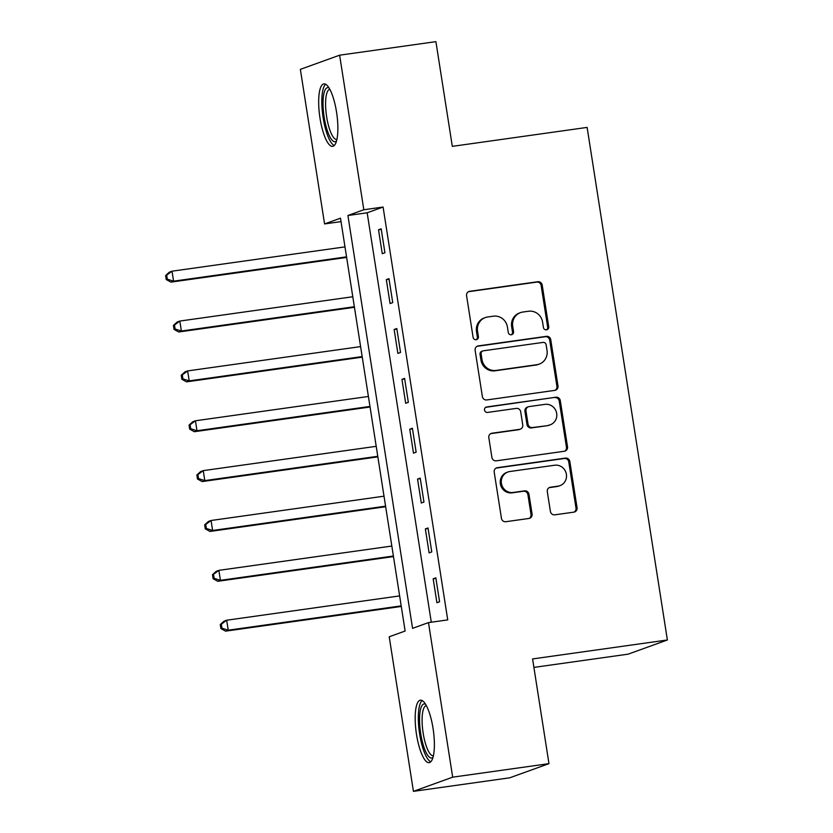<?xml version="1.0" encoding="UTF-8"?>
<svg xmlns="http://www.w3.org/2000/svg" width="833" height="833" viewBox="0 0 833 833"><rect width="100%" height="100%" fill="white"/><g stroke="black" fill="none" stroke-linecap="round" stroke-linejoin="round"><path stroke-width="1.25" d="M546.5 329.826A2.78 2.666 70.1 0 0 548.718 326.713L542.2 285.105A3.967 3.811 70.1 0 0 537.806 281.721L469.75 291.29A3.967 3.811 70.1 0 0 466.584 295.736L473.102 337.334A2.78 2.666 70.1 0 0 476.695 339.572A2.78 2.666 70.1 0 0 478.392 336.594L477.548 331.211A12.703 12.193 70.1 0 1 487.69 316.977L493.355 316.186A12.703 12.193 70.1 0 1 507.422 327.015L508.265 332.398A2.78 2.666 70.1 0 0 511.847 334.637A2.78 2.666 70.1 0 0 513.555 331.649L512.712 326.265A12.703 12.193 70.1 0 1 522.843 312.042L528.518 311.24A12.703 12.193 70.1 0 1 542.575 322.069L543.418 327.452A2.78 2.666 70.1 0 0 546.5 329.826M546.458 329.826A2.78 2.666 70.1 0 0 547.656 327.088L541.138 285.49A3.967 3.811 70.1 0 0 536.744 282.106L468.687 291.675A3.967 3.811 70.1 0 0 468.5 291.706M476.143 339.708A2.78 2.666 70.1 0 0 477.33 336.98L476.486 331.596L477.548 331.211M511.295 334.772A2.78 2.666 70.1 0 0 512.493 332.034L511.649 326.651L512.712 326.265M416.5 734.394A31.539 8.622 82 0 1 420.384 700.178A31.539 8.622 82 0 1 433.056 728.417A31.539 8.622 82 0 1 429.162 762.643A31.539 8.622 82 0 1 416.5 734.394M319.997 118.119A31.539 8.622 82 0 1 323.881 83.894A31.539 8.622 82 0 1 336.542 112.132A31.539 8.622 82 0 1 332.659 146.358A31.539 8.622 82 0 1 319.997 118.119M550.405 511.441A3.967 3.811 70.1 0 0 554.799 514.825L573.885 512.139A3.967 3.811 70.1 0 0 577.05 507.693L569.824 461.492A3.967 3.811 70.1 0 0 565.43 458.108L497.374 467.677A3.967 3.811 70.1 0 0 494.208 472.124L501.445 518.324A3.967 3.811 70.1 0 0 505.839 521.708L528.903 518.47A3.967 3.811 70.1 0 0 532.068 514.023L528.965 494.25A3.967 3.811 70.1 0 0 524.571 490.866L513.138 492.47A10.621 10.194 70.1 0 1 507.891 472.009A10.621 10.194 70.1 0 1 509.858 471.52L554.663 465.231A10.621 10.194 70.1 0 1 559.911 485.691A10.621 10.194 70.1 0 1 557.943 486.17L550.478 487.222A3.967 3.811 70.1 0 0 547.302 491.668L550.405 511.441M339.625 55.186L435.909 41.65L452.309 146.358L587.119 127.407L667.379 639.983L532.579 658.934L548.968 763.642L452.683 777.168L413.428 791.35L389.219 636.776L405.13 631.029L340.489 218.184L324.568 223.931L300.359 69.358L339.625 55.186L363.823 209.749L347.913 215.497L412.564 628.353L428.474 622.605L452.683 777.168M428.474 622.605L447.738 619.898L383.086 207.042L363.823 209.749M554.82 390.375A3.967 3.811 70.1 0 0 557.985 385.929L550.748 339.729A3.967 3.811 70.1 0 0 546.354 336.345L478.309 345.903A3.967 3.811 70.1 0 0 475.143 350.36L482.369 396.56A3.967 3.811 70.1 0 0 486.764 399.944L554.82 390.375M560.286 400.611L567.523 446.811A3.967 3.811 70.1 0 1 564.357 451.257L496.301 460.826A3.967 3.811 70.1 0 1 491.907 457.442L488.815 437.669A3.967 3.811 70.1 0 1 491.98 433.222L519.573 429.339A3.967 3.811 70.1 0 0 522.749 424.892L520.687 411.783A3.967 3.811 70.1 0 0 516.293 408.399L487.565 412.429A2.78 2.666 70.1 0 1 486.191 407.077A2.78 2.666 70.1 0 1 486.711 406.952L555.892 397.226A3.967 3.811 70.1 0 1 560.286 400.611L559.224 400.996L566.461 447.196L567.523 446.811M383.086 207.042L367.166 212.79L431.286 622.209M378.515 229.773L382.264 253.701L384.919 252.743L381.17 228.815L378.515 229.773L381.254 229.387M386.325 279.628L390.073 303.566L392.728 302.608L388.98 278.67L386.325 279.628L389.063 279.242M394.134 329.493L397.882 353.421L400.527 352.463L396.789 328.535L394.134 329.493L396.872 329.108M401.943 379.348L405.692 403.287L408.337 402.329L404.588 378.39L401.943 379.348L404.682 378.963M409.753 429.214L413.491 453.142L416.146 452.184L412.397 428.256L409.753 429.214L412.491 428.828M417.552 479.069L421.3 503.007L423.955 502.049L420.207 478.111L417.552 479.069L420.301 478.683M425.361 528.934L429.11 552.873L431.765 551.915L428.016 527.976L425.361 528.934L428.11 528.549M433.17 578.8L436.919 602.728L439.574 601.77L435.826 577.842L433.17 578.8L435.919 578.414M533.901 667.4L628.124 654.165L667.379 639.983M548.968 763.642L509.713 777.814L413.428 791.35M341.02 221.62L324.568 223.931M367.166 212.79L347.913 215.497M520.49 312.625L519.428 313A12.703 12.193 70.1 0 0 511.649 326.651M485.337 317.56L484.275 317.946A12.703 12.193 70.1 0 0 476.486 331.596M555.007 390.344A3.967 3.811 70.1 0 0 556.923 386.314L549.686 340.114A3.967 3.811 70.1 0 0 545.292 336.73L477.247 346.289A3.967 3.811 70.1 0 0 477.059 346.32M546.136 344.779A2.78 2.666 70.1 0 0 543.054 342.405L483.327 350.808A2.78 2.666 70.1 0 0 481.11 353.921L481.995 359.596A12.703 12.193 70.1 0 0 496.051 370.425L536.889 364.687A12.703 12.193 70.1 0 0 547.021 350.454L546.136 344.779M482.807 350.932L481.745 351.318A2.78 2.666 70.1 0 0 480.047 354.306L481.11 353.921M539.243 364.104L538.18 364.49A12.703 12.193 70.1 0 1 535.827 365.073L494.989 370.81A12.703 12.193 70.1 0 1 480.933 359.981L480.047 354.306M564.545 451.226A3.967 3.811 70.1 0 0 566.461 447.196M520.313 429.162L519.251 429.547A3.967 3.811 70.1 0 1 518.522 429.724L490.918 433.608A3.967 3.811 70.1 0 0 490.731 433.639M485.681 407.327L555.892 397.226M548.218 425.319A10.621 10.194 70.1 0 0 556.475 412.387A10.621 10.194 70.1 0 0 544.938 404.369L529.153 406.587A3.967 3.811 70.1 0 0 525.987 411.033L528.039 424.153A3.967 3.811 70.1 0 0 532.433 427.537L547.156 425.705A10.621 10.194 70.1 0 0 549.124 425.215L550.186 424.83M528.414 406.775L527.351 407.15A3.967 3.811 70.1 0 0 524.925 411.419L525.987 411.033M547.156 425.705L531.371 427.923A3.967 3.811 70.1 0 1 526.977 424.538L524.925 411.419M559.224 400.996A3.967 3.811 70.1 0 0 554.83 397.612M559.911 485.691L558.849 486.066A10.621 10.194 70.1 0 1 556.881 486.555L549.416 487.607A3.967 3.811 70.1 0 0 549.218 487.638M507.891 472.009L506.828 472.394A10.621 10.194 70.1 0 0 512.076 492.855L513.138 492.47M529.09 518.438A3.967 3.811 70.1 0 0 531.006 514.398L527.903 494.625A3.967 3.811 70.1 0 0 523.52 491.251L512.076 492.855M574.072 512.108A3.967 3.811 70.1 0 0 575.999 508.078L568.762 461.878A3.967 3.811 70.1 0 0 564.368 458.494L496.312 468.063A3.967 3.811 70.1 0 0 496.124 468.094M344.977 246.88L172.014 271.194L173.576 281.169L170.921 282.127L346.632 257.428M167.298 279.17L166.673 275.171L165.621 275.556L166.246 279.544L167.298 279.17L173.576 281.169L346.538 256.856M165.621 275.556L169.359 272.152L172.014 271.194L166.673 275.171M170.921 282.127L166.246 279.544M352.786 296.746L179.824 321.059L181.386 331.024L178.731 331.982L354.441 307.294M175.107 329.025L174.482 325.037L173.42 325.422L174.045 329.41L175.107 329.025L181.386 331.024L354.348 306.721M173.42 325.422L177.169 322.017L179.824 321.059L174.482 325.037M178.731 331.982L174.045 329.41M360.595 346.601L187.633 370.914L189.195 380.889L186.54 381.847L362.24 357.149M182.916 378.89L182.292 374.902L181.23 375.277L181.854 379.265L182.916 378.89L189.195 380.889L362.157 356.576M181.23 375.277L184.978 371.872L187.633 370.914L182.292 374.902M186.54 381.847L181.854 379.265M368.405 396.466L195.432 420.78L196.994 430.744L194.349 431.702L370.05 407.014M190.726 428.745L190.101 424.757L189.039 425.142L189.664 429.13L190.726 428.745L196.994 430.744L369.967 406.442M189.039 425.142L192.787 421.737L195.432 420.78L190.101 424.757M194.349 431.702L189.664 429.13M376.214 446.332L203.242 470.635L204.803 480.61L202.148 481.568L377.859 456.869M198.535 478.611L197.91 474.623L196.848 475.008L197.473 478.996L198.535 478.611L204.803 480.61L377.776 456.297M196.848 475.008L200.597 471.593L203.242 470.635L197.91 474.623M202.148 481.568L197.473 478.996M336.511 141.006A27.291 7.466 82 0 1 331.419 139.298A27.291 7.466 82 0 1 323.121 106.905A27.291 7.466 82 0 1 329.056 87.975M329.868 89.381A25.271 6.914 -98 0 0 329.764 89.391A25.271 6.914 -98 0 0 325.807 109.581A25.271 6.914 -98 0 0 333.346 137.206A25.271 6.914 -98 0 0 336.792 139.444A25.271 6.914 -98 0 0 336.896 139.434M325.661 84.268A31.342 8.569 -98 0 0 322.309 111.206A31.342 8.569 -98 0 0 331.43 142.953A31.342 8.569 -98 0 0 334.262 145.504M433.014 757.291A27.291 7.466 82 0 1 420.696 733.561A27.291 7.466 82 0 1 425.559 704.26M426.371 705.666A25.271 6.914 -98 0 0 426.267 705.676A25.271 6.914 -98 0 0 423.154 733.102A25.271 6.914 -98 0 0 433.306 755.729A25.271 6.914 -98 0 0 433.41 755.708M422.164 700.553A31.342 8.569 -98 0 0 419.634 733.946A31.342 8.569 -98 0 0 430.776 761.789M384.013 496.187L211.051 520.5L212.613 530.475L209.958 531.433L385.669 506.735M206.345 528.466L205.72 524.478L204.658 524.863L205.282 528.851L206.345 528.466L212.613 530.475L385.575 506.162M204.658 524.863L208.396 521.458L211.051 520.5L205.72 524.478M209.958 531.433L205.282 528.851M391.822 546.052L218.86 570.355L220.422 580.33L217.767 581.288L393.478 556.59M214.154 578.331L213.529 574.343L212.467 574.728L213.092 578.716L214.154 578.331L220.422 580.33L393.384 556.017M212.467 574.728L216.205 571.313L218.86 570.355L213.529 574.343M217.767 581.288L213.092 578.716M399.632 595.907L226.67 620.221L228.232 630.196L225.576 631.154L401.287 606.455M221.963 628.197L221.339 624.198L220.276 624.583L220.901 628.571L221.963 628.197L228.232 630.196L401.194 605.883M220.276 624.583L224.015 621.179L226.67 620.221L221.339 624.198M225.576 631.154L220.901 628.571M547.656 327.088L548.718 326.713M477.33 336.98L478.392 336.594M512.493 332.034L513.555 331.649M468.687 291.675L469.75 291.29M536.744 282.106L537.806 281.721M541.138 285.49L542.2 285.105M477.247 346.289L478.309 345.903M545.292 336.73L546.354 336.345M549.686 340.114L550.748 339.729M556.923 386.314L557.985 385.929M480.933 359.981L481.995 359.596M494.989 370.81L496.051 370.425M535.827 365.073L536.889 364.687M490.918 433.608L491.98 433.222M518.522 429.724L519.573 429.339M485.712 407.306L486.711 406.952M526.977 424.538L528.039 424.153M531.371 427.923L532.433 427.537M549.416 487.607L550.478 487.222M556.881 486.555L557.943 486.17M523.52 491.251L524.571 490.866M527.903 494.625L528.965 494.25M531.006 514.398L532.068 514.023M496.312 468.063L497.374 467.677M564.368 458.494L565.43 458.108M568.762 461.878L569.824 461.492M575.999 508.078L577.05 507.693"/></g></svg>
